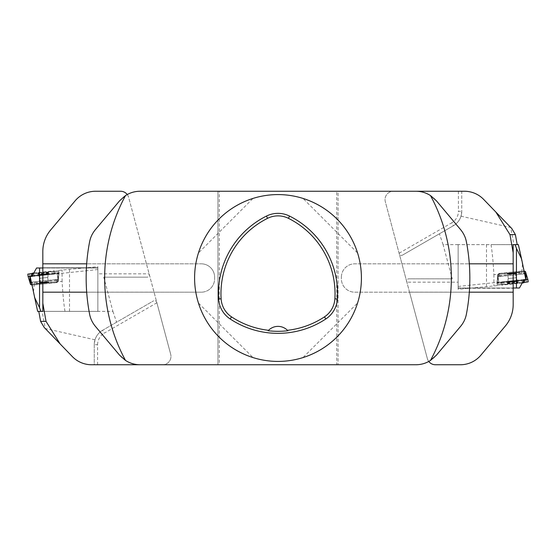 <?xml version="1.0" encoding="UTF-8"?>
<svg xmlns="http://www.w3.org/2000/svg" width="556" height="556" viewBox="0 0 556 556"><rect width="100%" height="100%" fill="white"/><g stroke="black" fill="none" stroke-linecap="round" stroke-linejoin="round"><path stroke-width="0.42" stroke-dasharray="2.78 2.08" d="M214.609 277.166L214.609 278.834A13.344 13.344 0 0 1 201.265 292.178A13.344 13.344 0 0 0 214.609 278.834L214.609 277.166A13.344 13.344 0 0 0 201.265 263.822A13.344 13.344 0 0 1 214.609 277.166M217.945 364.75L140.056 364.75A26.688 26.688 0 0 1 119.609 355.214L95.368 326.323A26.688 26.688 0 0 1 89.606 314.203A191.841 191.841 0 0 1 86.68 292.178L201.265 292.178L86.68 292.178A191.841 191.841 0 0 1 86.68 263.822L201.265 263.822L86.68 263.822A191.841 191.841 0 0 1 89.606 241.797A26.688 26.688 0 0 1 95.368 229.677L119.609 200.785A26.688 26.688 0 0 1 140.056 191.25L217.945 191.25L217.945 364.75L217.945 191.25M469.32 292.178L354.735 292.178A13.344 13.344 0 0 1 341.391 278.834L341.391 277.166L341.391 278.834A13.344 13.344 0 0 0 354.735 292.178L469.32 292.178A191.841 191.841 0 0 1 466.394 314.203A26.688 26.688 0 0 1 460.632 326.323L436.39 355.214A26.688 26.688 0 0 1 415.944 364.75L338.055 364.75L338.055 191.25L415.944 191.25A26.688 26.688 0 0 1 436.39 200.785L460.632 229.677A26.688 26.688 0 0 1 466.394 241.797A191.841 191.841 0 0 1 469.32 292.178L409.543 292.178L385.322 201.752A8.34 8.34 0 0 1 393.377 191.25A8.34 8.34 0 0 0 385.322 201.752L399.111 253.216C399.792 255.155 400.869 255.816 402.342 255.204L453.404 225.722L402.342 255.204M341.391 277.166A13.344 13.344 0 0 1 354.735 263.822L469.32 263.822L354.735 263.822A13.344 13.344 0 0 0 341.391 277.166M336.721 364.75L338.055 364.75L338.055 191.25L219.279 191.25L219.279 364.75L336.721 364.75L336.721 191.25M194.593 278A83.407 83.407 0 0 1 319.707 205.762A83.407 83.407 0 0 1 319.707 350.238A83.407 83.407 0 0 1 194.593 278M303.013 357.571C330.055 348.237 348.237 330.055 357.571 303.013C348.237 330.055 330.055 348.237 303.013 357.571L357.571 303.013L303.013 357.571M252.987 198.429C225.945 207.763 207.763 225.945 198.429 252.987C207.763 225.945 225.945 207.763 252.987 198.429L198.429 252.987L252.987 198.429M198.429 303.013C207.763 330.055 225.945 348.237 252.987 357.571C225.945 348.237 207.763 330.055 198.429 303.013L252.987 357.571L198.429 303.013M357.571 252.987C348.237 225.945 330.055 207.763 303.013 198.429C330.055 207.763 348.237 225.945 357.571 252.987L303.013 198.429L357.571 252.987M268.138 330.737A13.344 13.344 0 0 1 287.862 330.737M162.623 364.75A8.34 8.34 0 0 0 170.678 354.248A8.34 8.34 0 0 1 162.623 364.75L94.249 364.75L94.249 344.727L94.993 339.806C96.334 335.678 98.864 332.502 102.596 330.278L153.658 300.796L102.596 330.278A16.68 16.68 0 0 0 94.249 344.727L94.249 364.75L91.559 364.75C84.06 364.618 77.659 361.9 72.356 356.598L44.209 327.449M94.993 339.806L45.251 328.526L42.117 311.367L38.781 311.367L97.863 311.367L42.117 311.367M97.585 364.75L97.585 344.727L94.249 344.727A16.68 16.68 0 0 1 102.596 330.278L104.264 333.169L156.889 302.784L128.658 197.436A8.34 8.34 0 0 0 120.603 191.25L95.604 191.25A26.688 26.688 0 0 0 75.157 200.785L50.624 230.031A33.367 33.367 0 0 0 42.819 251.479L42.819 267.742L97.863 267.742L97.863 273.83L149.133 273.83C149.508 275.852 148.911 276.964 147.326 277.166L103.743 277.166L112.903 311.367L42.833 311.367M112.903 311.367L116.579 322.209M97.863 273.83L97.863 311.367L97.863 267.742L42.819 267.742L42.819 311.256M42.819 292.178L154.033 292.136L170.678 354.248L156.889 302.784C156.208 300.845 155.131 300.184 153.658 300.796M103.743 277.166L147.326 277.166M127.234 194.537A8.34 8.34 0 0 1 128.658 197.436L154.033 292.178L86.68 292.178M42.819 263.822L86.68 263.822M36.571 267.992L97.863 267.992L97.863 269.549L97.863 266.685L62.098 270.042L58.714 270.397L59.061 272.933L32.241 275.748M97.863 269.549L31.831 276.485M30.066 275.978L31.887 284.498L58.255 281.725L57.928 279.404L56.663 280.377L31.768 283.206L32.046 285.193L56.962 282.573L56.663 280.377M57.4 279.459L57.72 281.732L31.887 284.498M31.88 284.45L32.046 285.193M33.548 291.539L34.222 283.56L62.098 281.399C62.786 293.783 63.745 303.771 64.983 311.367L37.738 311.367L31.768 283.206M34.222 283.56L34.208 282.733M57.928 279.404L58.714 270.397M62.098 281.399L62.098 270.042M42.819 267.992L97.863 267.992L97.863 311.367L64.983 311.367M97.863 266.685L97.863 311.367M59.061 272.933L58.255 281.725L58.999 273.288L58.665 270.897L31.824 273.573L58.665 270.897L58.999 273.288L57.358 273.608L58.999 273.288L58.255 281.718L57.873 279.334L30.323 282.226L30.608 284.623M48.539 272.426A5.247 0.459 174 0 1 43.368 273.427A5.247 0.459 174 0 1 38.107 273.517A5.247 0.459 174 0 1 43.25 272.516A5.247 0.459 174 0 1 48.539 272.419A5.247 0.459 174 0 1 48.539 272.426L47.733 277.444L48.219 282.066L40.421 282.886L48.219 282.066L40.421 282.886L48.219 282.066L47.733 277.444L39.935 278.264L47.733 277.444L39.935 278.264L47.733 277.444L48.455 274.323A4.976 0.431 -6 0 0 48.462 274.289A4.976 0.431 -6 0 0 43.292 274.4A4.976 0.431 -6 0 0 38.579 275.359A4.976 0.431 -6 0 0 43.563 275.241A4.976 0.431 -6 0 0 48.455 274.323A4.976 0.431 174 0 1 43.563 275.241A4.976 0.431 174 0 1 38.579 275.359A4.976 0.431 174 0 1 43.292 274.4A4.976 0.431 174 0 1 48.462 274.289A4.976 0.431 174 0 1 48.455 274.323L48.587 273.83A5.15 0.445 -6 0 0 43.396 273.92A5.15 0.445 -6 0 0 38.35 274.9A5.15 0.445 -6 0 0 43.514 274.81A5.15 0.445 -6 0 0 48.587 273.83A5.15 0.445 -6 0 0 48.587 273.823A5.15 0.445 174 0 1 48.587 273.83A5.15 0.445 174 0 1 43.514 274.81A5.15 0.445 174 0 1 38.35 274.9A5.15 0.445 174 0 1 43.396 273.92A5.15 0.445 174 0 1 48.587 273.823L48.546 272.676A5.226 0.452 174 0 1 48.546 272.676A5.226 0.452 174 0 1 43.396 273.67A5.226 0.452 174 0 1 38.149 273.767A5.226 0.452 174 0 1 43.292 272.767A5.226 0.452 174 0 1 48.546 272.669M39.719 283.289A4.656 0.403 -6 0 0 44.549 283.192A4.656 0.403 -6 0 0 48.97 282.295A4.656 0.403 -6 0 0 44.299 282.406A4.656 0.403 -6 0 0 39.726 283.261A4.656 0.403 -6 0 0 39.719 283.289A4.656 0.403 174 0 1 39.726 283.261A4.656 0.403 174 0 1 44.299 282.406A4.656 0.403 174 0 1 48.97 282.295A4.656 0.403 174 0 1 44.549 283.192A4.656 0.403 174 0 1 39.719 283.289A4.643 0.403 174 0 1 39.74 283.24A4.643 0.403 174 0 1 44.306 282.378A4.643 0.403 174 0 1 48.956 282.274A4.643 0.403 174 0 1 44.522 283.171A4.643 0.403 174 0 1 39.733 283.268A4.643 0.403 -6 0 0 44.522 283.171A4.643 0.403 -6 0 0 48.956 282.274A4.643 0.403 -6 0 0 44.306 282.378A4.643 0.403 -6 0 0 39.74 283.24A4.643 0.403 -6 0 0 39.733 283.268M57.72 281.732L56.962 282.573M31.351 273.934L55.162 271.432L55.447 273.496L31.609 275.818M30.156 276.464L57.358 273.608L30.156 276.464M57.358 273.608L58.206 281.725L31.824 284.505M33.763 273.024L54.029 270.89L55.162 271.432M54.029 270.89L54.293 272.774L55.447 273.496M54.293 272.774L32.637 275.046M57.414 279.543L32.137 282.087L30.83 282.337L31.115 284.415L56.392 281.871L57.706 281.621L57.414 279.543L56.67 280.46L56.962 282.531L57.706 281.621M56.67 280.46L31.748 283.08L30.83 282.337M56.392 281.871L56.469 282.629L32.533 285.145L31.942 285.082L31.748 283.08M56.469 282.629L56.962 282.531M519.429 288.008L458.137 288.008L458.137 286.451L458.137 289.315L493.902 285.958L497.286 285.603L496.939 283.067L523.759 280.252M458.137 286.451L524.169 279.515M525.934 280.022L524.113 271.502L497.745 274.275L498.072 276.596L499.337 275.623L524.232 272.794L523.954 270.807L499.038 273.427L499.337 275.623M498.6 276.54L498.28 274.268L524.113 271.502M524.12 271.55L523.954 270.807M522.452 264.461L521.778 272.44L493.902 274.601C493.214 262.217 492.255 252.229 491.017 244.633L518.261 244.633L524.232 272.794M521.778 272.44L521.792 273.267M498.072 276.596L497.286 285.603M493.902 274.601L493.902 285.958M513.181 288.008L458.137 288.008L458.137 244.633L491.017 244.633M458.137 289.315L458.137 244.633L513.167 244.633M496.939 283.067L497.745 274.275L497.001 282.712L497.335 285.103L524.176 282.427L497.335 285.103L497.001 282.712L498.642 282.392L497.001 282.712L497.745 274.282L498.127 276.666L525.677 273.774L525.392 271.377M507.461 283.574A5.247 0.459 -6 0 1 512.632 282.573A5.247 0.459 -6 0 1 517.893 282.483A5.247 0.459 -6 0 1 512.75 283.484A5.247 0.459 -6 0 1 507.461 283.581A5.247 0.459 -6 0 1 507.461 283.574L508.267 278.556L507.781 273.934L515.579 273.114L507.781 273.934L515.579 273.114L507.781 273.934L508.267 278.556L516.065 277.736L508.267 278.556L516.065 277.736L508.267 278.556L507.545 281.677A4.976 0.431 174 0 0 507.538 281.711A4.976 0.431 174 0 0 512.708 281.6A4.976 0.431 174 0 0 517.421 280.641A4.976 0.431 174 0 0 512.437 280.759A4.976 0.431 174 0 0 507.545 281.677A4.976 0.431 -6 0 1 512.437 280.759A4.976 0.431 -6 0 1 517.421 280.641A4.976 0.431 -6 0 1 512.708 281.6A4.976 0.431 -6 0 1 507.538 281.711A4.976 0.431 -6 0 1 507.545 281.677L507.413 282.17A5.15 0.445 174 0 0 512.604 282.08A5.15 0.445 174 0 0 517.65 281.1A5.15 0.445 174 0 0 512.486 281.19A5.15 0.445 174 0 0 507.413 282.17A5.15 0.445 174 0 0 507.413 282.177A5.15 0.445 -6 0 1 507.413 282.17A5.15 0.445 -6 0 1 512.486 281.19A5.15 0.445 -6 0 1 517.65 281.1A5.15 0.445 -6 0 1 512.604 282.08A5.15 0.445 -6 0 1 507.413 282.177L507.454 283.324A5.226 0.452 -6 0 1 507.454 283.324A5.226 0.452 -6 0 1 512.604 282.33A5.226 0.452 -6 0 1 517.851 282.233A5.226 0.452 -6 0 1 512.708 283.233A5.226 0.452 -6 0 1 507.454 283.331M516.281 272.711A4.656 0.403 174 0 0 511.45 272.808A4.656 0.403 174 0 0 507.03 273.705A4.656 0.403 174 0 0 511.701 273.594A4.656 0.403 174 0 0 516.274 272.739A4.656 0.403 174 0 0 516.281 272.711A4.656 0.403 -6 0 1 516.274 272.739A4.656 0.403 -6 0 1 511.701 273.594A4.656 0.403 -6 0 1 507.03 273.705A4.656 0.403 -6 0 1 511.45 272.808A4.656 0.403 -6 0 1 516.281 272.711A4.643 0.403 -6 0 1 516.26 272.76A4.643 0.403 -6 0 1 511.694 273.621A4.643 0.403 -6 0 1 507.044 273.726A4.643 0.403 -6 0 1 511.478 272.829A4.643 0.403 -6 0 1 516.267 272.732A4.643 0.403 174 0 0 511.478 272.829A4.643 0.403 174 0 0 507.044 273.726A4.643 0.403 174 0 0 511.694 273.621A4.643 0.403 174 0 0 516.26 272.76A4.643 0.403 174 0 0 516.267 272.732M498.28 274.268L499.038 273.427M524.649 282.066L500.838 284.568L500.553 282.504L524.391 280.182M525.844 279.536L498.642 282.392L525.844 279.536M498.642 282.392L497.794 274.275L524.176 271.495M522.237 282.976L501.971 285.11L500.838 284.568M501.971 285.11L501.707 283.226L500.553 282.504M501.707 283.226L523.363 280.954M498.586 276.457L523.863 273.913L525.17 273.663L524.885 271.585L499.608 274.129L498.294 274.379L498.586 276.457L499.33 275.54L499.038 273.469L498.294 274.379M499.33 275.54L524.252 272.92L525.17 273.663M499.608 274.129L499.531 273.371L523.467 270.855L524.058 270.918L524.252 272.92M499.531 273.371L499.038 273.469M393.377 191.25L461.751 191.25L461.751 211.273L461.007 216.194C459.666 220.322 457.136 223.498 453.404 225.722A16.68 16.68 0 0 0 461.751 211.273L461.751 191.25L464.441 191.25C471.94 191.382 478.341 194.1 483.644 199.402L511.791 228.551M461.007 216.194L510.749 227.474L513.883 244.633M513.181 244.744L513.181 304.521A33.367 33.367 0 0 1 505.376 325.969L480.843 355.214A26.688 26.688 0 0 1 460.396 364.75L435.397 364.75A8.34 8.34 0 0 1 427.342 358.564L406.867 282.17C406.492 280.148 407.089 279.036 408.674 278.834L452.257 278.834L443.097 244.633L458.137 244.633L458.137 282.17L406.867 282.17L399.111 253.216L451.736 222.831L453.404 225.722A16.68 16.68 0 0 0 461.751 211.273L458.415 211.273A13.344 13.344 0 0 1 451.736 222.831M443.097 244.633L439.421 233.791M458.137 244.633L458.137 288.258L513.181 288.258L458.137 288.258L458.137 282.17M469.32 263.822L513.181 263.822M452.257 278.834L408.674 278.834M428.766 361.463A8.34 8.34 0 0 1 427.342 358.564L409.543 292.136L513.181 292.178M97.585 344.727A13.344 13.344 0 0 1 104.264 333.169M69.507 311.367L69.507 269.66M39.775 283.185A4.594 0.403 174 0 1 39.775 283.164A4.594 0.403 174 0 1 44.299 282.309A4.594 0.403 174 0 1 48.9 282.205A4.594 0.403 174 0 1 44.515 283.087A4.594 0.403 174 0 1 39.775 283.185A4.594 0.403 -6 0 0 44.515 283.087A4.594 0.403 -6 0 0 48.9 282.205A4.594 0.403 -6 0 0 44.299 282.309A4.594 0.403 -6 0 0 39.775 283.164A4.594 0.403 -6 0 0 39.775 283.185L43.111 282.246C50.652 281.558 48.226 282.149 48.9 282.205L45.453 282.003C37.933 282.893 40.428 282.969 39.775 283.164M40.171 282.907A4.17 0.361 174 0 1 46.35 281.948A4.17 0.361 174 0 1 46.433 282.566A4.17 0.361 174 0 1 40.171 282.907A4.17 0.361 -6 0 0 46.433 282.566A4.17 0.361 -6 0 0 46.35 281.948A4.17 0.361 -6 0 0 40.171 282.907M56.99 270.932L57.873 279.334M29.44 273.823L30.323 282.226M58.665 270.897L57.921 279.334M27.8 274.143L30.281 282.24M56.073 279.571L56.17 280.467M32.234 282.983L32.137 282.087M32.533 285.145L32.456 284.387M486.493 244.633L486.493 286.34M516.225 272.815A4.594 0.403 -6 0 1 516.225 272.836A4.594 0.403 -6 0 1 511.701 273.691A4.594 0.403 -6 0 1 507.1 273.795A4.594 0.403 -6 0 1 511.485 272.913A4.594 0.403 -6 0 1 516.225 272.815A4.594 0.403 174 0 0 511.485 272.913A4.594 0.403 174 0 0 507.1 273.795A4.594 0.403 174 0 0 511.701 273.691A4.594 0.403 174 0 0 516.225 272.836A4.594 0.403 174 0 0 516.225 272.815L512.889 273.754C505.348 274.442 507.774 273.851 507.1 273.795L510.547 273.997C518.067 273.107 515.572 273.031 516.225 272.836M515.829 273.093A4.17 0.361 -6 0 1 509.65 274.052A4.17 0.361 -6 0 1 509.567 273.434A4.17 0.361 -6 0 1 515.829 273.093A4.17 0.361 174 0 0 509.567 273.434A4.17 0.361 174 0 0 509.65 274.052A4.17 0.361 174 0 0 515.829 273.093M499.01 285.068L498.127 276.666M526.56 282.177L525.677 273.774M497.335 285.103L498.079 276.666M528.2 281.857L525.719 273.76M499.927 276.429L499.83 275.533M523.766 273.017L523.863 273.913M523.467 270.855L523.543 271.613M458.415 191.25L458.415 211.273M40.421 282.886L39.935 278.264L38.35 274.9L39.935 278.264L40.421 282.886M56.955 282.538L57.699 281.628M515.579 273.114L516.065 277.736L517.65 281.1L516.065 277.736L515.579 273.114M499.045 273.462L498.301 274.372"/><path stroke-width="0.83" d="M95.368 229.677C92.372 233.318 90.447 237.363 89.606 241.797A191.841 191.841 0 0 0 89.606 314.203C90.447 318.637 92.372 322.682 95.368 326.323L119.609 355.214L125.51 360.434C129.972 363.29 134.816 364.722 140.056 364.75L415.944 364.75C421.184 364.722 426.028 363.29 430.49 360.434L436.39 355.214L460.632 326.323C463.628 322.682 465.553 318.637 466.394 314.203A191.841 191.841 0 0 0 466.394 241.797C465.553 237.363 463.628 233.318 460.632 229.677L436.39 200.785L430.49 195.566C426.028 192.71 421.184 191.278 415.944 191.25L140.056 191.25C134.816 191.278 129.972 192.71 125.51 195.566L119.609 200.785L95.368 229.677M217.945 191.25L219.279 191.25M219.279 364.75L217.945 364.75M194.593 278A83.407 83.407 0 0 1 319.707 205.762A83.407 83.407 0 0 1 319.707 350.238A83.407 83.407 0 0 1 194.593 278M337.402 298.961A25.854 25.854 0 0 1 325.851 318.956A86.75 86.75 0 0 1 230.149 318.956A25.854 25.854 0 0 1 218.598 298.961A86.75 86.75 0 0 1 266.456 216.075A25.854 25.854 0 0 1 289.544 216.075A86.75 86.75 0 0 1 337.402 298.961L334.886 298.808A23.345 23.345 0 0 1 324.468 316.864A84.234 84.234 0 0 1 287.459 330.306L287.862 330.737A84.707 84.707 0 0 1 268.138 330.737L268.541 330.306A84.234 84.234 0 0 1 231.532 316.864A23.345 23.345 0 0 1 221.114 298.808A84.234 84.234 0 0 1 267.575 218.327A23.345 23.345 0 0 1 288.425 218.327A84.234 84.234 0 0 1 334.886 298.808M268.541 330.306A13.344 13.344 0 0 1 287.459 330.306M32.241 275.748L30.08 276.117L37.641 311.367L42.833 311.367L42.819 251.479A33.367 33.367 0 0 1 50.624 230.031L75.157 200.785A26.688 26.688 0 0 1 95.604 191.25L120.603 191.25A8.34 8.34 0 0 1 127.234 194.537M42.819 303.194L46.023 321.375L60.159 343.969L72.356 356.598A26.688 26.688 0 0 0 91.559 364.75L162.623 364.75M60.159 343.969L44.209 327.449L40.609 321.389L46.023 321.375M42.819 263.822L86.68 263.822M86.68 292.178L42.819 292.178M30.08 276.117L31.831 276.485L36.571 267.992L39.552 267.992L39.552 307.69L34.465 297.258M42.819 267.992L39.552 267.992M40.894 311.367L39.552 307.69M31.609 275.818L31.351 273.934L32.352 273.17L33.763 273.024M31.824 273.573L27.8 274.143L28.134 276.534L30.156 276.464L28.134 276.534L27.8 274.143L31.824 273.573M31.824 284.505L30.608 284.623L28.134 276.534L30.608 284.623M32.637 275.046L32.352 273.17M31.845 275.79L32.609 275.046M523.759 280.252L525.934 280.022L524.169 279.515L519.429 288.008L516.448 288.008L516.448 248.31L521.535 258.742L525.92 279.883M428.766 361.463A8.34 8.34 0 0 0 435.397 364.75L460.396 364.75A26.688 26.688 0 0 0 480.843 355.214L505.376 325.969A33.367 33.367 0 0 0 513.181 304.521L513.167 244.633L518.359 244.633L521.535 258.742M513.181 288.008L516.448 288.008M515.106 244.633L516.448 248.31M524.391 280.182L524.649 282.066L523.648 282.83L522.237 282.976M524.176 282.427L528.2 281.857L527.866 279.466L525.844 279.536L527.866 279.466L528.2 281.857L524.176 282.427M524.176 271.495L525.392 271.377L527.866 279.466L525.392 271.377M523.363 280.954L523.648 282.83M524.155 280.21L523.391 280.954M513.181 252.806L509.977 234.625L495.841 212.031L483.644 199.402A26.688 26.688 0 0 0 464.441 191.25L393.377 191.25M495.841 212.031L511.791 228.551L515.391 234.611L509.977 234.625M513.181 292.178L469.32 292.178M469.32 263.822L513.181 263.822M89.606 314.203A191.841 191.841 0 0 1 89.606 241.797M466.394 241.797A191.841 191.841 0 0 1 466.394 314.203M125.51 195.566A173.347 173.347 0 0 0 125.51 360.434M430.49 360.434A173.347 173.347 0 0 0 430.49 195.566M231.532 316.864L230.149 318.956M324.468 316.864L325.851 318.956M221.114 298.808L218.598 298.961M267.575 218.327L266.456 216.075M288.425 218.327L289.544 216.075M40.609 321.389L38.781 311.367L40.616 321.375M29.809 276.499L30.656 284.623M31.296 284.554L31.942 285.075L31.289 284.561M526.191 279.501L525.344 271.377M524.704 271.446L524.058 270.925L524.711 271.439M515.391 234.611L517.219 244.633L515.384 234.625"/></g></svg>
